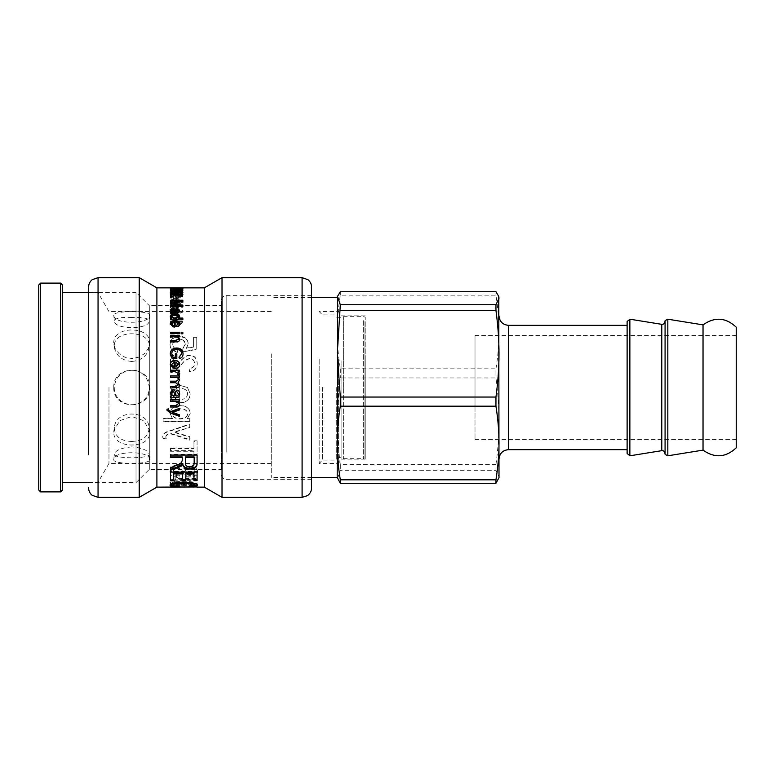 <?xml version="1.0" encoding="UTF-8"?>
<svg xmlns="http://www.w3.org/2000/svg" width="775" height="775" viewBox="0 0 775 775"><rect width="100%" height="100%" fill="white"/><g stroke="black" fill="none" stroke-linecap="round" stroke-linejoin="round"><path stroke-width="0.58" stroke-dasharray="3.88 2.91" d="M172.205 412.174L179.442 414.596L179.442 416.34M166.896 410.023L167.061 408.958L168.495 408.803L168.359 409.646L170.5 411.467L179.442 408.192L179.442 409.975M178.182 401.208L179.645 403.901M170.51 401.314L170.51 399.706L179.442 399.706L179.442 401.169M170.51 407.011L170.51 405.335L175.944 405.335L178.337 403.513M178.405 364.715L175.847 362.254L175.847 367.127M179.645 364.599L179.645 364.715C180.013 366.924 178.328 368.232 174.598 368.629L174.598 362.167L171.546 364.793M173.368 367.059L173.193 368.58L170.297 364.676M176.807 353.778L176.807 359.009L172.234 359.009L170.297 354.039M175.344 357.507L175.344 353.778M181.67 354.097C181.486 351.327 179.848 349.932 176.739 349.932C173.435 350.067 171.788 351.472 171.779 354.127M183.065 353.942L183.065 354.097C183.065 356.684 181.844 358.263 179.412 358.825L179.083 357.42M179.635 339.363L179.645 339.605C179.548 341.543 178.337 342.434 176.012 342.288L170.51 342.288L170.51 340.496M179.442 335.507L179.442 337.164L178.182 336.679M178.337 339.324C178.386 337.987 177.398 337.309 175.392 337.29L170.51 337.29L170.51 335.507M179.442 337.164L179.442 336.679M170.51 337.29L170.51 336.805M182.852 332.262L182.852 334.044L181.137 334.044L181.137 332.262M181.137 334.044L181.137 333.531M182.852 334.044L182.852 333.531M179.442 332.262L179.442 334.044L170.51 334.044L170.51 332.262M170.51 334.044L170.51 333.531M179.442 334.044L179.442 333.531M178.405 317.12L174.976 315.483L171.546 317.169M182.852 319.174L182.852 319.823L182.852 318.738L182.852 319.823L170.51 319.823L170.51 318.147M179.616 316.665L178.434 318.05M171.653 318.806L170.326 316.713M170.51 319.823L170.51 319.174M182.852 318.738L182.852 318.07M179.645 317.004L179.645 316.326M170.297 317.052L170.297 316.374M171.653 318.777L171.653 318.118M171.546 293.221L174.423 293.928L177.184 293.202L174.52 292.514L171.546 293.202M182.648 292.814L182.919 293.27L179.839 294.364L181.67 293.241C181.728 292.756 180.129 292.485 176.874 292.456L177.184 292.524M171.546 292.398L181.67 292.437M178.182 292.853L178.512 293.299C178.347 293.977 177.02 294.355 174.53 294.432C171.943 294.374 170.539 293.977 170.297 293.231L170.587 292.785M179.703 293.88L179.703 292.979M179.839 294.364L179.839 293.463M182.919 293.27L182.919 292.359M170.297 293.231L170.297 292.32M178.512 293.299L178.512 292.388M182.919 291.168L170.51 291.168L180.168 290.848L178.337 290.286L182.919 291.168L182.919 290.238L182.919 290.954M170.51 291.168L170.51 290.238L182.852 290.509L170.51 290.218L170.51 289.288L182.852 289.288L170.51 289.288M178.337 290.286L178.337 289.346M180.168 290.848L180.168 290.238M170.51 290.848L170.51 290.238L174.268 290.586L174.268 291.913L170.51 292.311L170.51 292.834L182.852 291.458L170.51 289.879L170.51 291.187L174.268 291.516L174.268 292.824L170.51 293.212L170.51 293.735L182.852 292.378L170.51 291.187M177.223 289.559L170.297 289.346L179.742 289.579L181.67 289.346L179.703 289.027L182.919 289.346L179.703 289.782L177.223 289.559L177.223 288.62M177.184 289.559L177.184 288.62M182.919 289.346L182.919 288.397M179.703 289.027L179.703 288.203M179.432 289.143L179.432 288.193M181.67 289.346L181.67 288.746M177.688 289.269L177.688 288.717M176.351 289.259L176.351 288.31M176.516 289.366L176.516 288.794M171.546 289.346L171.546 288.784M173.987 289.133L173.987 288.184M173.774 289.017L173.774 288.184M170.297 289.346L170.297 288.407M182.852 288.804L170.51 288.804L182.852 288.833L182.852 287.854L170.51 287.854L182.852 287.854L182.852 288.833M179.364 288.939L181.602 289.269L179.761 289.579L170.297 289.23L179.645 289.782L183.065 289.278L179.364 288.939L179.364 287.99L181.602 288.319L170.297 288.29L179.645 288.843L183.065 288.329L179.364 287.99M179.228 289.027L179.228 288.077M183.065 289.278L183.065 288.329M171.779 289.24L171.779 288.29M174.617 289.647L174.617 288.707M174.482 289.85L174.482 288.91M170.297 289.23L170.297 288.29M181.602 289.269L181.602 288.319M182.852 290.218L182.852 289.288M182.852 290.509L182.852 289.579M170.51 290.509L170.51 289.579M174.859 297.174L180.43 297.174L174.859 298.782L174.859 296.302L180.43 296.302L174.859 297.929L174.859 296.302M174.859 298.782L174.859 297.929M174.859 295.953L170.51 296.573L170.51 297.174L173.455 297.174L173.455 299.441L182.852 297.067L182.852 296.573L174.859 296.573L174.859 295.072L173.455 295.072L173.455 295.701L170.51 295.701L170.51 296.302L173.455 296.302L173.455 298.588L182.852 296.195L182.852 295.701L174.859 295.701L174.859 295.072M173.455 295.953L173.455 295.072M174.859 296.573L174.859 295.701M182.852 296.573L182.852 295.701L171.982 295.701L171.982 298.084L170.51 298.084L170.51 294.229M182.852 297.067L182.852 296.195M174.859 299.441L174.859 298.588M173.455 299.441L173.455 298.588M173.455 297.174L173.455 296.302M170.51 297.174L170.51 296.302M170.51 296.573L170.51 295.701M173.455 296.573L173.455 295.701M174.859 306.445L180.43 306.445L174.859 308.683L174.859 305.67L180.43 305.67L174.859 307.927L174.859 305.67M174.859 308.683L174.859 307.927M174.859 304.691L173.455 304.691L173.455 305.592L170.51 305.592L170.51 306.445L173.455 306.445L173.455 309.583L182.852 306.29L182.852 305.592L174.859 305.592L174.859 303.897L173.455 303.897L173.455 304.808L170.51 304.808L170.51 305.67L173.455 305.67L173.455 308.828L182.852 305.515L182.852 304.808L174.859 304.808L174.859 303.897M173.455 304.691L173.455 303.897M174.859 305.592L174.859 304.808M182.852 305.592L182.852 304.808M182.852 306.29L182.852 305.515M174.859 309.583L174.859 308.828M173.455 309.583L173.455 308.828M173.455 306.445L173.455 305.67M170.51 306.445L170.51 305.67M182.852 305.263L182.852 307.278L170.51 307.278L170.51 304.808M173.455 305.592L173.455 304.808M187.511 393.807C187.298 396.994 185.458 398.805 181.999 399.241L181.999 388.507C185.797 389.147 187.637 390.92 187.511 393.807L187.511 393.865C187.298 397.091 185.458 398.922 181.999 399.358L181.999 388.507C185.797 389.157 187.637 390.949 187.511 393.865M190.185 393.807L187.472 387.5L179.306 385.175L179.306 399.435C174.995 398.98 172.815 397.042 172.748 393.642C172.738 391.181 174.055 389.505 176.71 388.614L176.293 385.291L172.312 387.5L170.054 393.642C170.287 399.512 173.6 402.525 179.984 402.7C186.417 402.564 189.817 399.6 190.185 393.807L187.472 387.5L179.306 385.156L179.306 399.551C174.995 399.086 172.815 397.139 172.748 393.7C172.738 391.22 174.055 389.525 176.71 388.624L176.293 385.272L172.312 387.5L170.054 393.7C170.287 399.619 173.6 402.671 179.984 402.845C186.417 402.709 189.817 399.716 190.185 393.865M185.399 456.95L185.399 462.772M185.399 462.055C185.283 464.787 186.756 466.143 189.827 466.133C192.491 466.25 193.934 465.068 194.167 462.607L194.167 463.324M194.167 462.607L194.167 456.95M170.51 457.608L170.51 454.421L197.083 454.421L197.083 463.237M170.51 470.28L170.51 466.967C184.44 461.638 180.73 462.966 182.241 459.759L182.241 456.95M197.083 454.421L197.083 455.07M170.51 454.421L170.51 455.07M182.241 459.759L182.241 460.457M170.51 466.967L170.51 467.732M173.668 473.079L173.668 480.839M182.658 480.258L182.658 473.079M185.816 473.079L185.816 480.258M193.953 480.626L193.953 473.079M170.51 480.839L170.51 471.287L197.083 471.287L197.083 480.626L197.083 479.338L181.708 479.338C175.663 478.921 171.779 480.103 170.054 482.873C171.294 484.976 175.179 485.818 181.708 485.373L197.083 485.373L197.083 484.656L181.786 484.656C176.826 484.937 173.978 484.365 173.232 482.951C173.416 481.236 176.264 480.461 181.786 480.655L197.083 480.655L197.083 478.456L181.708 478.456C175.663 478.049 171.779 479.212 170.054 481.963C171.294 484.055 175.179 484.879 181.708 484.443L197.083 484.443L197.083 483.726L181.786 483.726C176.826 484.007 173.978 483.445 173.232 482.04C173.416 480.335 176.264 479.58 181.786 479.764L197.083 479.764M197.083 471.287L197.083 472.091M170.51 471.287L170.51 472.091M173.067 484.298C173.057 485.034 175.315 485.441 179.839 485.508L173.222 485.567M194.409 485.567L188.974 485.46C192.675 485.353 194.525 484.985 194.535 484.356M170.229 484.753L170.054 484.356C170.858 482.418 175.508 481.372 183.995 481.227C192.752 481.556 197.267 482.602 197.547 484.365L197.344 484.782M178.938 485.857L178.938 486.419M179.839 485.508L179.839 486.448M188.974 485.46L188.974 486.4M189.797 485.818L189.797 486.361M197.547 484.365L197.547 485.295M170.054 484.356L170.054 485.286M197.083 485.073L193.953 485.073L193.953 486.002L197.083 486.012L197.083 485.073M193.953 487.107L193.953 486.012L170.51 486.002L193.953 486.012L193.953 486.962L170.51 486.952L193.953 487.146M193.953 485.073L193.953 486.952L193.953 486.012L197.083 486.012L197.083 486.962L197.083 486.012M170.51 486.157L170.51 487.107M170.51 486.002L170.51 486.952M197.083 478.456L197.083 479.338M173.232 482.04L173.232 482.951M197.083 483.726L197.083 484.656M197.083 484.443L197.083 485.373M170.054 481.963L170.054 482.873M189.584 466.124L189.284 468.1C192.684 468.294 194.389 469.466 194.389 471.607C194.36 473.554 193.043 474.562 190.427 474.629C188.412 474.852 186.998 473.806 186.174 471.491C185.564 468.013 182.842 466.056 178.017 465.61C173.077 465.92 170.422 467.78 170.054 471.19C170.384 474.862 173.387 476.664 179.064 476.577L179.354 475.114C175.179 474.862 173.135 473.573 173.232 471.268C173.348 469.011 174.85 467.8 177.756 467.625C183.268 466.734 181.989 477.536 190.185 476.131C194.757 476.121 197.218 474.639 197.547 471.684C197.431 468.352 194.777 466.502 189.584 466.124L189.284 468.875C192.684 469.069 194.389 470.251 194.389 472.421C194.36 474.377 193.043 475.395 190.427 475.472C188.412 475.685 186.998 474.629 186.174 472.304C185.564 468.788 182.842 466.812 178.017 466.366C173.077 466.676 170.422 468.555 170.054 471.994C170.384 475.705 173.387 477.516 179.064 477.439L179.354 475.957C175.179 475.695 173.135 474.407 173.232 472.072C173.348 469.795 174.85 468.565 177.756 468.391C183.268 467.499 181.989 478.398 190.185 476.983C194.757 476.974 197.218 475.482 197.547 472.488C197.431 469.127 194.777 467.257 189.584 466.879M189.284 468.1L189.284 468.875M197.547 471.684L197.547 472.488M173.232 471.268L173.232 472.072M179.354 475.114L179.354 475.957M179.064 476.577L179.064 477.439M170.054 471.19L170.054 471.994M194.389 471.607L194.389 472.421M197.083 440.839L193.953 440.839L193.953 447.95L170.51 447.95L170.51 450.662L193.953 450.662L193.953 457.056L197.083 457.056L197.083 440.839L197.083 441.353L193.953 441.353L193.953 448.531L170.51 448.531L170.51 451.273L193.953 451.273L193.953 457.725L197.083 457.725L197.083 441.353M193.953 440.839L193.953 441.353M197.083 457.056L197.083 457.725M193.953 457.056L193.953 457.725M193.953 450.662L193.953 451.273M170.51 450.662L170.51 451.273M170.51 447.95L170.51 448.531M193.953 447.95L193.953 448.531M189.749 427.064L189.749 424.022L170.054 430.735C165.433 431.743 162.992 433.632 162.721 436.393L163.079 438.204L166.17 438.485L165.869 436.897C165.666 435.192 167.206 434.01 170.49 433.351L189.749 439.638L189.749 436.664L174.152 431.966L189.749 427.451L189.749 424.38L170.054 431.152C165.433 432.169 162.992 434.077 162.721 436.868L163.079 438.689L166.17 438.979L165.869 437.371C165.666 435.657 167.206 434.465 170.49 433.797L189.749 440.142L189.749 437.139L174.152 432.392L189.749 427.451M189.749 439.638L189.749 440.142M166.17 438.485L166.17 438.979M163.079 438.204L163.079 438.689M172.748 413.792C172.767 410.653 175.276 408.958 180.275 408.725C185.099 408.938 187.55 410.585 187.637 413.676C187.347 416.814 184.799 418.49 180.013 418.694C175.208 418.529 172.786 416.892 172.748 413.792L172.748 414.044C172.767 410.876 175.276 409.171 180.275 408.929C185.099 409.142 187.55 410.808 187.637 413.927C187.347 417.105 184.799 418.791 180.013 418.994C175.208 418.829 172.786 417.173 172.748 414.044M187.269 418.674L190.185 413.395C189.827 408.347 186.523 405.713 180.275 405.499C173.745 405.945 170.335 408.648 170.054 413.608L172.525 418.393L163.108 418.393L163.108 421.445L189.749 421.445L189.749 418.674L187.269 418.674L190.185 413.647C189.827 408.551 186.523 405.887 180.275 405.674C173.745 406.119 170.335 408.851 170.054 413.86L172.525 418.694L163.108 418.694L163.108 421.765L189.749 421.765L189.749 418.975L187.269 418.975M173.668 355.541L170.51 355.541L170.51 372.455C173.145 372.823 176.584 370.411 180.837 365.228C183.694 361.382 186.717 359.222 189.894 358.748C192.781 358.961 194.331 360.569 194.535 363.552C194.535 366.623 192.733 368.299 189.139 368.571L189.526 371.845C194.593 371.167 197.16 368.377 197.228 363.475C196.802 358.35 194.331 355.735 189.827 355.609C186.988 355.018 182.929 357.924 177.63 364.347L173.668 368.028L173.668 355.241L170.51 355.241L170.51 372.31C173.145 372.678 176.584 370.247 180.837 365.015C183.694 361.131 186.717 358.951 189.894 358.476C192.781 358.689 194.331 360.307 194.535 363.32C194.535 366.42 192.733 368.115 189.139 368.387L189.526 371.69C194.593 371.012 197.16 368.193 197.228 363.243C196.802 358.079 194.331 355.425 189.827 355.308C186.988 354.698 182.929 357.643 177.63 364.124L173.668 367.844L173.668 355.241M193.585 347.064L186.494 348.363L188.151 343.848C187.889 339.479 185.022 337.086 179.548 336.67C173.745 336.892 170.578 339.518 170.054 344.555C170.083 348.905 172.563 351.492 177.485 352.334L177.756 349.186C174.404 348.576 172.728 347.035 172.748 344.555C173.077 341.455 175.237 339.828 179.228 339.673C183.103 339.847 185.109 341.504 185.254 344.623L182.706 348.983L183.074 351.821L196.743 349.428L196.743 337.745L193.585 337.745L193.585 347.064L186.494 347.994L188.151 343.422C187.889 339.024 185.022 336.602 179.548 336.176C173.745 336.408 170.578 339.062 170.054 344.148C170.083 348.537 172.563 351.153 177.485 351.995L177.756 348.818C174.404 348.198 172.728 346.648 172.748 344.148C173.077 341.019 175.237 339.373 179.228 339.208C183.103 339.392 185.109 341.058 185.254 344.216L182.706 348.614L183.074 351.472L196.743 349.06L196.743 337.27L193.585 337.27L193.585 346.677M182.919 321.557L170.51 321.557L170.51 322.671L180.168 322.671L178.337 324.977L179.81 324.977L182.919 322.284L182.919 320.918L170.51 320.918L170.51 322.051L180.168 322.051L178.337 324.376L179.81 324.376L182.919 321.654L182.919 320.918M170.51 321.557L170.51 320.918M182.919 322.284L182.919 321.654M179.81 324.977L179.81 324.376M178.337 324.977L178.337 324.376M180.168 322.671L180.168 322.051M170.51 322.671L170.51 322.051M172.234 316.985L170.51 316.985L170.51 318.196L172.234 318.196L172.234 316.307L170.51 316.307L170.51 317.527L172.234 317.527L172.234 316.307M170.51 316.985L170.51 316.307M172.234 318.196L172.234 317.527M170.51 318.196L170.51 317.527M174.859 312.228L180.43 312.228L174.859 314.757L174.859 311.502L180.43 311.502L174.859 314.049L174.859 311.502M174.859 314.757L174.859 314.049M174.859 310.233L173.455 310.233L173.455 311.259L170.51 311.259L170.51 312.228L173.455 312.228L173.455 315.754L174.859 315.754L182.852 312.054L182.852 311.259L174.859 311.259L174.859 309.487L173.455 309.487L173.455 310.523L170.51 310.523L170.51 311.502L173.455 311.502L173.455 315.067L174.859 315.067L182.852 311.327L182.852 310.523L174.859 310.523L174.859 309.487M173.455 310.233L173.455 309.487M174.859 311.259L174.859 310.523M182.852 311.259L182.852 310.523M182.852 312.054L182.852 311.327M174.859 315.754L174.859 315.067M173.455 315.754L173.455 315.067M173.455 312.228L173.455 311.502M170.51 312.228L170.51 311.502M170.51 311.259L170.51 310.523M173.455 311.259L173.455 310.523M171.546 301.804C171.449 301.01 173.125 300.623 176.603 300.623C180.11 300.613 181.796 301.01 181.67 301.814C181.757 302.628 180.062 303.035 176.603 303.044C173.116 303.035 171.43 302.628 171.546 301.804L171.546 300.981C171.449 300.187 173.125 299.78 176.603 299.789C180.11 299.78 181.796 300.177 181.67 300.991C181.757 301.814 180.062 302.231 176.603 302.231C173.116 302.231 171.43 301.814 171.546 300.981M181.67 301.814L181.67 300.991M176.603 303.848C180.837 303.81 182.939 303.132 182.919 301.804C182.919 300.516 180.817 299.877 176.603 299.896C172.37 299.906 170.277 300.535 170.297 301.804C170.297 303.151 172.399 303.829 176.603 303.848L176.603 303.044C180.837 303.006 182.939 302.318 182.919 300.981C182.919 299.683 180.817 299.034 176.603 299.053C172.37 299.063 170.277 299.702 170.297 300.981C170.297 302.337 172.399 303.025 176.603 303.044L176.603 302.231M182.919 301.804L182.919 300.981M170.297 301.804L170.297 300.981M175.741 293.899L174.22 293.899L174.22 295.459L175.741 295.459L175.741 292.998L174.22 292.998L174.22 294.577L175.741 294.577L175.741 292.998M174.22 293.899L174.22 292.998M175.741 295.459L175.741 294.577M174.22 295.459L174.22 294.577M175.567 291.623L181.563 292.146L175.567 292.698L175.567 290.702L181.563 291.235L175.567 291.787L175.567 290.702M175.567 292.698L175.567 291.787M170.51 290.809L170.51 289.879M182.852 291.923L182.852 291.003M182.852 292.378L182.852 291.458M170.51 293.735L170.51 292.834M170.51 293.212L170.51 292.311M174.268 292.824L174.268 291.913M174.268 291.516L174.268 290.586M171.982 295.12L182.852 295.12L182.852 295.701L182.852 294.82M170.51 298.084L170.51 297.222M171.982 298.084L171.982 297.222M171.982 295.701L171.982 294.82M182.852 295.12L182.852 294.229M182.852 300.245L182.852 302.269L172.292 304.062L180.846 305.66M172.292 303.335L181.011 301.833L170.51 301.833L170.51 301.078L181.011 301.078M180.846 306.396L170.51 304.43L170.578 303.635M170.51 307.278L170.51 306.503M182.852 307.278L182.852 306.503M172.292 304.062L172.292 303.267M182.852 302.269L182.852 301.456M170.51 301.078L170.51 300.245M170.51 301.833L170.51 301.01M181.011 301.833L181.011 301.01M170.51 303.655L170.51 302.841M170.51 304.43L170.51 303.626M180.846 306.377L180.846 305.592M174.985 312.277L172.912 309.399L171.498 310.494M179.626 310.698L179.645 311.046C179.48 312.819 178.357 313.555 176.283 313.255L170.51 313.575L170.51 311.821M178.405 310.901L176.7 309.477L176.894 308.576M171.614 312.335L170.335 309.893M170.51 313.575L170.51 312.868M179.645 311.046L179.645 310.31M176.7 309.477L176.7 308.721M170.297 310.271L170.297 309.535M178.405 324.328L175.847 322.4L175.847 326.246M175.847 322.4L175.847 321.78M179.635 324.008L179.645 324.328C180.013 326.081 178.328 327.127 174.598 327.457L174.598 322.332L171.546 324.386M173.3 326.178L173.193 327.418L170.316 324.086M174.598 327.457L174.598 326.885M179.645 324.328L179.645 323.718M170.297 324.386L170.297 323.785M173.193 327.418L173.193 326.837M173.387 326.198L173.387 325.607M174.598 322.332L174.598 321.712M179.645 373.531L179.161 375.119L177.833 374.509M179.442 370.188L179.442 371.7L178.105 371.738M178.105 373.521L175.208 371.835L170.51 371.835L170.51 370.188M179.645 385.252L178.657 387.5M179.645 379.934L178.076 382.511M179.442 375.885L179.442 377.338L178.202 377.367M178.337 379.692C178.512 378.316 177.446 377.58 175.15 377.493L170.51 377.493L170.51 375.885M178.337 384.904L175.702 382.734L170.51 382.734L170.51 381.174M170.51 382.695L170.51 381.232M170.51 387.994L170.51 386.483M171.498 393.109C171.401 394.775 172.389 395.705 174.453 395.889L174.985 395.889M176.7 391.462L176.894 389.98C178.734 390.309 179.645 391.646 179.645 393.981L179.645 394.039M170.297 392.751L172.883 389.728C174.385 389.612 175.315 390.765 175.663 393.206L176.187 395.889C177.572 396.219 178.308 395.512 178.405 393.758M170.51 397.972L170.51 396.306L171.614 395.996M204.348 487.146L204.348 287.854M156.899 487.146L156.899 287.854M221.427 305.65L221.427 469.35L221.427 305.65L149.304 305.65L149.304 469.35L149.304 305.65L136.022 292.369L136.022 482.631L136.022 292.369L88.573 292.369L88.573 454.567M139.229 497.347L139.229 277.653M311.579 287.147L311.579 487.853M222.018 497.347L222.018 277.653M311.579 452.222L311.579 295.682L311.579 452.222M221.427 448.88L221.427 300.429L221.427 448.88M475.007 407.049L475.007 335.304L475.007 407.049M475.007 387.5L475.007 439.599L475.007 387.5M131.75 370.227C121.181 371.215 115.359 376.979 114.293 387.5C113.557 402.38 134.065 410.653 144.053 399.755C155.262 389.854 146.64 369.365 131.75 370.227M131.75 317.44C121.181 317.062 115.359 318.157 114.293 320.724L114.303 320.879C113.935 329.84 149.565 329.84 149.197 320.879C148.374 318.186 142.561 317.043 131.75 317.44M131.75 361.47C122.179 360.578 116.405 356.074 114.429 347.946L114.293 346.231C113.392 328.629 152.927 330.102 149.071 347.946C147.095 356.074 141.321 360.578 131.75 361.47M131.75 441.469C121.181 441.101 115.359 436.868 114.293 428.769L114.429 427.054C115.872 409.684 147.628 409.684 149.071 427.054C149.11 436.112 143.336 440.917 131.75 441.469M131.75 446.884C121.423 447.814 115.601 450.227 114.303 454.121L114.293 454.276C113.324 458.955 150.844 458.984 149.197 454.121C147.899 450.227 142.077 447.814 131.75 446.884M736.25 387.5L736.25 439.599L736.25 387.5M499.003 360.666L499.003 459.149L499.003 360.666M627.12 364.221L627.12 449.655L627.12 364.221M499.003 297.348L499.003 477.652M498.771 478.543L499.003 476.77L495.952 470.27L340.322 470.27L337.503 478.543M495.952 464.593C498.005 449.277 499.022 434.833 499.003 421.271C499.022 407.698 498.005 393.264 495.952 377.948L340.322 377.948C336.214 410.324 336.214 432.208 340.322 464.593L495.952 464.593L495.952 470.27M495.952 368.813C498.005 355.793 499.022 343.519 499.003 331.991C499.022 320.463 498.005 308.188 495.952 295.178L340.322 295.178C336.214 319.717 336.214 344.265 340.322 368.813L495.952 368.813L495.952 377.948M337.202 297.581L337.202 477.419M340.322 291.72L340.322 295.178M340.322 368.813L340.322 377.948M340.322 464.593L340.322 470.27M495.952 291.72L495.952 295.178M665.076 321.538L665.076 453.452M703.032 324.87L703.032 450.13M736.25 327.205L736.25 447.795M627.12 321.548L627.12 453.452M271.25 353.826L271.25 477.419L271.25 353.826M271.25 359.067L271.25 463.421L271.25 359.067M736.25 367.951L736.25 439.696L736.25 367.951M149.711 459.701C150.728 450.43 112.772 450.43 113.789 459.701C112.772 464.622 150.728 464.622 149.711 459.701L149.197 454.121M114.303 454.121L113.789 459.701M113.789 432.121L113.925 430.358L119.863 420.651L131.75 416.504L143.637 420.651L149.575 430.358L149.711 432.121C150.728 449.345 112.772 449.345 113.789 432.121M113.789 342.879C112.772 325.655 150.728 325.655 149.711 342.879L148.325 348.595L144.412 353.691L138.599 357.227L131.75 358.496L124.901 357.227L119.088 353.691L115.175 348.595L113.789 342.879M113.789 315.299C112.772 324.57 150.728 324.57 149.711 315.299C150.728 310.378 112.772 310.378 113.789 315.299L114.303 320.879M149.197 320.879L149.711 315.299M113.789 387.5C112.772 410.45 150.728 410.45 149.711 387.5C150.728 364.55 112.772 364.55 113.789 387.5M38.75 489.994L38.75 285.006M60.576 491.892L60.576 283.108M62.475 285.006L62.475 489.994M40.649 283.108L40.649 491.892M62.475 387.5L62.475 482.399L62.475 387.5M98.018 387.5L98.018 482.399L98.018 387.5M108.975 387.5L108.975 463.421L108.975 387.5M343.373 320.656L343.373 458.674L343.373 320.656M343.373 387.5L343.373 317.285L343.373 387.5M364.948 321.557L364.948 457.715L364.948 321.557M365.199 360.666L365.199 459.149L365.199 360.666M365.199 387.5L365.199 317.285L365.199 387.5M338.627 359.067L338.627 463.421L338.627 359.067M319.174 359.067L319.174 463.421L319.174 359.067M341.097 360.666L341.097 459.149L341.097 360.666M322.497 387.5L322.497 460.098L322.497 387.5M336.728 387.5L336.728 460.098L336.728 387.5M175.392 337.29L175.392 336.805M174.976 315.483L174.976 314.795M174.52 292.514L174.52 291.603M174.53 294.432L174.53 293.541M179.703 289.782L179.703 288.843M179.645 289.782L179.645 288.843M173.871 288.998L173.871 288.058M173.997 288.92L173.997 287.971M177.785 289.259L177.785 288.31M189.827 466.133L189.827 466.889M183.995 481.227L183.995 482.127M181.708 478.456L181.708 479.338M181.786 479.764L181.786 480.655M181.786 483.726L181.786 484.656M181.708 484.443L181.708 485.373M190.185 476.131L190.185 476.983M177.756 467.625L177.756 468.391M178.017 465.61L178.017 466.366M186.174 471.491L186.174 472.304M190.427 474.629L190.427 475.472M179.548 336.67L179.548 336.176M176.603 300.623L176.603 299.789M176.603 299.896L176.603 299.053M179.267 292.33L179.267 291.41M174.123 303.771L174.123 302.967M172.912 309.399L172.912 308.644M174.249 313.255L174.249 312.548M176.283 313.255L176.283 312.548M98.057 277.653L98.057 497.347M302.095 497.347L302.095 277.653M226.174 452.222L226.174 295.682L226.174 452.222M508.497 325.345L508.497 449.655M661.782 450.653L661.782 324.318M629.862 319.203L629.862 455.797M667.827 319.203L667.827 455.797M363.301 320.656L363.301 458.674L363.301 320.656M193.953 486.196L197.083 486.196M311.579 479.318L226.174 479.318C223.287 479.037 221.708 477.448 221.427 474.571M311.579 295.682L226.174 295.682C223.287 295.963 221.708 297.552 221.427 300.429M88.573 482.631L136.022 482.631L149.304 469.35L221.427 469.35M475.007 439.599L736.25 439.599M475.007 335.401L736.25 335.401M311.579 297.581L271.25 297.581M311.579 477.419L271.25 477.419M736.25 335.304L475.007 335.304M736.25 439.696L475.007 439.696M114.419 427.054L113.925 430.358M149.081 427.054L149.575 430.358M149.081 347.946L149.575 344.642M114.419 347.946L113.925 344.642M88.573 482.399L98.018 482.399L108.975 463.421L271.25 463.421M88.573 292.601L98.018 292.601L108.975 311.579L271.25 311.579M343.373 458.674L363.301 458.674L365.199 457.715M343.373 316.326L363.301 316.326L365.199 317.285M365.199 315.851L341.097 315.851L338.627 311.579L319.174 311.579L322.497 314.902L336.728 314.902M365.199 459.149L341.097 459.149L338.627 463.421L319.174 463.421L322.497 460.098L336.728 460.098M336.728 457.715L343.373 457.715M336.728 317.285L343.373 317.285"/><path stroke-width="1.16" d="M179.442 409.762L172.205 412.174L179.442 414.858L179.442 416.34L170.297 413.027L166.896 410.12L167.061 409.161L168.495 409.006L168.359 409.859L170.5 411.699L179.442 408.386L179.442 409.975L172.205 412.407M168.495 408.803L168.359 409.859M179.442 416.059L170.297 412.784L166.896 409.907M179.645 403.823C179.548 405.993 178.337 406.991 176.012 406.827L170.51 406.827M179.442 401.043L178.182 401.208L179.645 403.978C179.548 406.177 178.337 407.185 176.012 407.011L170.51 407.011L170.51 405.509L175.944 405.509L178.337 403.668C178.386 402.138 177.398 401.353 175.392 401.314L170.51 401.314L170.51 399.823L179.442 399.823L179.442 401.169L178.182 401.169M178.337 403.668L178.337 403.513C178.386 402.002 177.398 401.218 175.392 401.188L170.51 401.188M178.405 364.492L175.847 367.127L178.405 364.492L175.847 362.012L175.847 366.924M170.297 364.793C170.413 362.138 171.943 360.772 174.908 360.695C177.892 360.753 179.471 362.09 179.645 364.715M171.546 364.57L173.387 366.875L173.193 368.396L170.297 364.57C170.413 361.896 171.943 360.511 174.908 360.433C177.892 360.491 179.471 361.847 179.645 364.492C180.013 366.72 178.328 368.038 174.598 368.454L174.598 361.925L171.546 364.57L173.387 367.069M175.344 354.097L176.807 354.097M171.779 353.807L173.048 357.507L175.344 357.507L175.344 353.778L176.807 353.778L176.807 358.738L172.234 358.738L170.297 353.884C170.49 350.145 172.602 348.188 176.632 348.014C180.604 348.043 182.745 349.961 183.065 353.778C183.065 356.393 181.844 357.982 179.412 358.554L179.006 357.149L181.67 353.778C181.486 350.978 179.848 349.573 176.739 349.573C173.435 349.709 171.788 351.123 171.779 353.807L173.048 357.217L175.344 357.217M179.006 357.44L181.67 353.778M170.297 354.204C170.49 350.503 172.602 348.566 176.632 348.392C180.604 348.421 182.745 350.319 183.065 354.097M170.51 340.942L175.944 340.942L178.337 338.869C178.386 337.512 177.398 336.825 175.392 336.805L170.51 336.805L170.51 335.507L179.442 335.507L179.442 336.679L178.182 337.193L179.645 339.605M170.51 337.29L170.51 336.001L179.442 336.001M178.182 336.708L179.645 339.14C179.548 341.097 178.337 342.007 176.012 341.853L170.51 341.853L170.51 340.496L175.944 340.496L178.337 338.869M181.137 332.785L182.852 332.785M182.852 333.531L181.137 333.531L181.137 332.262L182.852 332.262L182.852 333.531M170.51 332.785L179.442 332.785M179.442 333.531L170.51 333.531L170.51 332.262L179.442 332.262L179.442 333.531M178.405 316.442L178.405 317.12L174.84 318.825L171.546 317.169L171.546 316.491L174.84 318.167L178.405 316.442L174.976 314.795L171.546 316.491M170.51 318.806L171.653 318.806L171.653 318.118L170.297 316.374C170.471 314.728 172.04 313.846 174.976 313.739C177.979 313.807 179.538 314.669 179.645 316.326L178.434 318.738L182.852 318.738L182.852 319.823M170.297 317.052C170.471 315.425 172.04 314.553 174.976 314.437C177.979 314.514 179.538 315.367 179.645 317.004M178.434 318.07L182.852 318.07L182.852 319.174L170.51 319.174L170.51 318.147L171.653 318.147M171.546 293.202L171.546 292.311L174.423 293.028L177.184 292.301L174.52 291.603L171.546 292.311M177.184 293.25L177.184 292.301M181.67 292.437L182.648 292.814M170.587 292.785L171.546 292.398M176.874 292.466L178.512 293.299M176.874 291.952L178.512 292.388C178.347 293.076 177.02 293.454 174.53 293.541C171.943 293.483 170.539 293.076 170.297 292.32C170.054 291.584 172.05 291.187 176.283 291.148C180.701 291.129 182.91 291.536 182.919 292.359L179.839 293.463L181.67 292.34C181.728 291.846 180.129 291.574 176.874 291.536M181.67 293.241L181.67 292.34M182.919 290.238L170.51 290.238L180.168 289.918L178.337 289.346L182.919 290.024M179.81 289.84L179.81 289.346M177.223 288.62L170.297 288.407L179.742 288.629L181.67 288.407L179.703 288.077L182.919 288.397L177.223 288.62M194.167 457.608L194.167 456.95L185.399 456.95L185.399 462.772C185.283 465.533 186.756 466.899 189.827 466.889C192.491 467.005 193.934 465.814 194.167 463.324L194.167 457.608L185.399 457.608M197.083 462.51C197.296 466.317 194.874 468.236 189.827 468.265C185.748 468.284 183.365 466.792 182.658 463.799L177.756 466.841L170.51 469.485M182.58 463.799L182.58 464.525L177.756 467.606L170.51 470.28L170.51 467.732C184.44 462.346 180.73 463.692 182.241 460.457L182.241 456.95L170.51 456.95M182.658 463.799L182.58 464.525M182.241 457.608L170.51 457.608L170.51 455.07L197.083 455.07L197.083 463.237C197.296 467.073 194.874 469.011 189.827 469.04C185.748 469.059 183.365 467.558 182.658 464.525M173.668 479.948L170.51 479.948M182.658 473.903L182.658 473.079L173.668 473.079L173.668 480.839L170.51 480.839L170.51 472.091L197.083 472.091L197.083 480.626L193.953 480.626L193.953 473.903L185.816 473.903L185.816 480.258L182.658 480.258L182.658 473.903L173.668 473.903M185.816 479.376L182.658 479.376M193.953 473.903L193.953 473.079L185.816 473.079L185.816 473.903M197.083 479.735L193.953 479.735M194.535 485.286L194.535 484.356C194.234 483.096 190.727 482.408 184.014 482.292C176.671 482.467 173.019 483.125 173.067 484.298L173.067 485.228C173.057 485.973 175.315 486.38 179.839 486.448L178.938 486.797C172.999 486.748 170.035 486.245 170.054 485.286C170.858 483.329 175.508 482.273 183.995 482.127C192.752 482.457 197.267 483.513 197.547 485.295C197.489 486.206 194.903 486.7 189.797 486.758L188.974 486.4C192.675 486.293 194.525 485.925 194.535 485.286C194.234 484.007 190.727 483.319 184.014 483.203C176.671 483.377 173.019 484.046 173.067 485.228M197.344 484.782L194.409 485.567M173.222 485.567L170.229 484.753M197.083 486.962L156.899 487.146L139.229 497.347L139.229 277.653L98.057 277.653L92.186 279.698C89.842 281.625 88.641 284.105 88.573 287.147L88.573 454.567M170.51 295.12L171.982 295.12M171.982 297.222L170.51 297.222L170.51 294.229L182.852 294.229L182.852 294.82L171.982 294.82L171.982 297.222M180.846 305.66L182.852 306.048M181.011 301.078L182.852 301.078L182.852 302.269M170.578 303.635L172.292 303.335M170.51 307.278L170.51 306.396L180.846 306.396L180.846 305.612L170.51 303.626L170.51 302.841L181.011 301.029L170.51 301.01L170.51 300.245L182.852 300.245L182.852 301.456L172.292 303.267L182.852 305.263L182.852 306.503L170.51 306.503L170.51 305.612L180.846 305.592M172.292 303.955L172.292 303.277M181.011 301.766L181.011 301.029M171.498 309.758L171.498 310.494L174.985 312.277L172.912 308.644L171.498 309.758L174.985 311.55M176.7 309.477L176.894 308.576L179.645 311.046M170.297 310.271L172.883 308.421L175.663 310.562L176.187 312.277L178.405 310.901L176.7 308.721L176.894 307.82L179.645 310.31C179.48 312.102 178.357 312.848 176.283 312.548L170.51 312.868L170.51 311.821L171.614 311.618L170.297 309.535L172.883 307.665L175.663 309.816L176.187 311.55L178.405 310.165M170.51 312.538L171.614 312.335L171.614 311.618M176.894 308.576L176.894 307.82M176.187 312.277L176.187 311.55M175.663 310.562L175.663 309.816M178.405 323.718L175.847 326.246L178.405 323.718L175.847 321.78L175.847 325.655M170.297 324.386C170.413 322.303 171.943 321.238 174.908 321.189C177.892 321.228 179.471 322.274 179.645 324.328M171.546 323.785L173.387 325.607L173.193 326.837L170.297 323.785C170.413 321.683 171.943 320.608 174.908 320.559C177.892 320.588 179.471 321.644 179.645 323.718C180.013 325.49 178.328 326.546 174.598 326.885L174.598 321.712L171.546 323.785L173.387 326.198M177.775 374.606L178.105 373.385L175.208 371.68L170.51 371.68L170.51 370.188L179.442 370.188L179.442 371.545L178.105 371.738L179.645 373.589M170.51 370.353L179.442 370.353M178.105 371.583L179.645 373.453L179.161 374.993L177.775 374.48L178.105 373.385M179.645 385.252L178.076 382.463L179.645 385.223L178.657 387.5L170.51 387.994L170.51 387.49M170.51 382.734L170.51 381.232L176.322 381.232L178.337 379.614C178.512 378.229 177.446 377.483 175.15 377.396L170.51 377.396L170.51 375.885L179.442 375.885L179.442 377.241L178.202 377.367L179.645 380.002M170.51 375.991L179.442 375.991M178.657 387.5L170.51 388.004L170.51 386.483L176.148 386.493L178.337 384.904L175.702 382.695L170.51 382.695L170.51 381.174L176.322 381.174L178.337 379.614M178.202 377.27L179.645 379.934L178.076 382.463M178.337 384.904L176.148 386.483L170.51 386.483M171.498 393.167C171.401 394.843 172.389 395.783 174.453 395.977L174.985 395.977C174.85 393.652 174.152 392.121 172.912 391.375L171.498 393.167L172.912 391.375M172.912 391.336C174.152 392.073 174.85 393.593 174.985 395.889L174.985 395.977M179.645 393.981C179.48 396.742 178.357 397.875 176.283 397.391L170.51 397.875M178.405 393.816L176.7 391.462L176.894 390.009C178.734 390.338 179.645 391.685 179.645 394.039C179.48 396.829 178.357 397.972 176.283 397.488L170.51 397.972L170.51 396.393L171.614 396.073L170.297 392.799L172.883 389.748C174.385 389.631 175.315 390.803 175.663 393.264L176.187 395.977C177.572 396.306 178.308 395.589 178.405 393.816L176.7 391.491M171.614 396.073L170.297 392.751M156.899 487.146L156.899 287.854L204.348 287.854L204.348 487.146L222.018 497.347L302.095 497.347L307.491 495.661C310.126 493.733 311.492 491.127 311.579 487.853L311.579 287.147C311.511 284.105 310.31 281.625 307.966 279.698L302.095 277.653L302.095 497.347M88.573 292.369L88.573 287.147M204.348 287.854L222.018 277.653L222.018 497.347M337.503 296.457L337.202 477.419L340.322 483.28L495.952 483.28L499.003 477.652L498.771 296.457L499.003 298.23L495.952 304.73L340.322 304.73L337.503 296.457L340.322 291.72L495.952 291.72L498.771 296.457M495.952 406.187C498.005 419.207 499.022 431.481 499.003 443.009C499.022 454.537 498.005 466.812 495.952 479.822L340.322 479.822C336.214 455.283 336.214 430.735 340.322 406.187L495.952 406.187L495.952 397.052L340.322 397.052L337.27 353.729L340.322 304.73M340.322 483.28L340.322 479.822M340.322 406.187L340.322 397.052M340.322 310.407L495.952 310.407L495.952 304.73M495.952 310.407C498.005 325.723 499.022 340.167 499.003 353.729C499.022 367.302 498.005 381.736 495.952 397.052M665.076 362.739L665.076 321.538C664.824 323.456 663.729 324.386 661.782 324.318L661.782 450.653C663.729 450.585 664.824 451.515 665.076 453.452L665.076 362.739M703.032 364.037L703.032 324.87C714.744 316.636 725.817 317.421 736.25 327.205L736.25 447.795C725.817 457.579 714.744 458.364 703.032 450.13L703.032 364.037M627.12 362.797L627.12 321.548L629.862 319.203L629.862 455.797L627.12 453.452L627.12 362.797M495.952 483.28L495.952 479.822M40.649 283.108L38.75 285.006L38.75 489.994L40.649 491.892L40.649 283.108L60.576 283.108L60.576 491.892L62.475 489.994L62.475 285.006L60.576 283.108M174.84 318.825L174.84 318.167M174.976 314.437L174.976 313.739M176.283 291.758L176.283 291.148M177.756 466.841L177.756 467.606M189.827 468.265L189.827 469.04M184.014 482.292L184.014 483.203M174.268 304.333L174.268 303.635M174.453 312.277L174.453 311.55M175.877 311.453L175.877 310.717M172.883 308.421L172.883 307.665M174.908 321.189L174.908 320.559M88.573 487.853C88.641 490.895 89.842 493.375 92.186 495.302L98.057 497.347L98.057 277.653M627.12 449.655L508.497 449.655L508.497 325.345C502.733 324.783 499.565 321.615 499.003 315.851M703.032 450.13L667.827 455.797L667.827 319.203C665.308 320.375 664.388 321.15 665.076 321.548M197.083 487.146L204.348 487.146M98.057 497.347L139.229 497.347M222.018 277.653L302.095 277.653M156.899 287.854L139.229 277.653M508.497 449.655C502.733 450.217 499.565 453.385 499.003 459.149M627.12 325.345L508.497 325.345M661.782 324.338L629.862 319.203M661.782 450.662L629.862 455.797M703.032 324.87L667.827 319.203M667.827 455.797C665.308 454.625 664.388 453.85 665.076 453.452M337.202 297.581L311.579 297.581M337.202 477.419L311.579 477.419M40.649 491.892L60.576 491.892M62.475 482.399L88.573 482.399M62.475 292.601L88.573 292.601"/></g></svg>
